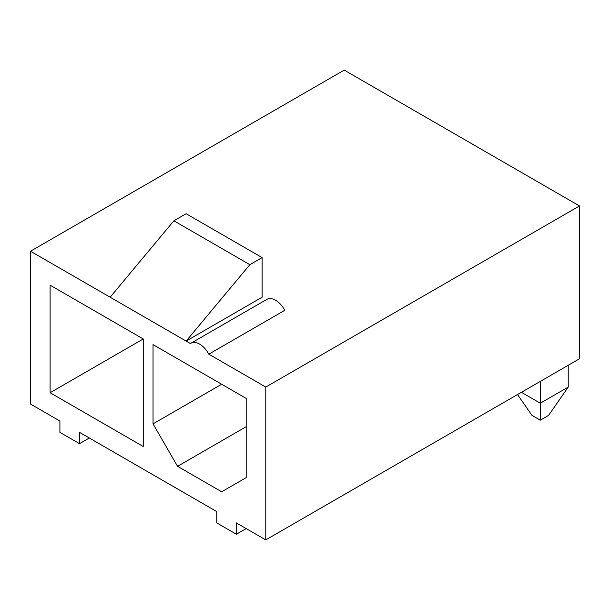 <?xml version="1.0" encoding="UTF-8"?>
<svg xmlns="http://www.w3.org/2000/svg" width="610" height="610" viewBox="0 0 610 610"><rect width="100%" height="100%" fill="white"/><g stroke="black" fill="none" stroke-linecap="round" stroke-linejoin="round"><path stroke-width="0.91" d="M216.771 511.592L79.521 432.353L79.521 443.676L59.91 432.353L59.91 421.03L30.5 404.049L30.5 251.228L110.151 297.215L173.88 220.805L249.856 264.671L262.109 257.595L262.109 297.215L186.134 341.081L190.419 343.56A17.4 10.05 -120 0 1 190.907 343.239A17.4 10.05 -120 0 1 208.803 354.174L265.785 387.068L265.785 539.896L236.375 522.915L236.375 534.23L216.771 522.915L216.771 511.592M30.5 251.228L344.215 70.104L579.5 205.951L579.5 358.771L265.785 539.896M50.104 392.733L50.104 285.19L143.243 338.962L143.243 446.505L50.104 392.733L143.243 338.962M249.856 264.671L186.134 341.081L110.151 297.215M246.181 398.391L246.181 477.63L221.666 491.782L177.556 466.314L153.041 423.858L153.041 344.619L246.181 398.391M190.907 343.239L266.89 299.373A17.4 10.05 -120 0 1 284.779 310.307L208.803 354.174M265.785 387.068L579.5 205.951M89.319 438.011L79.521 443.676M246.181 528.573L236.375 534.23M153.041 423.858L221.674 384.239M246.181 426.695L177.556 466.314M262.109 257.595L186.134 213.729L173.88 220.805M568.223 365.283L568.223 387.075L548.619 415.372L540.285 420.183L531.95 415.372L517.524 394.548M521.413 392.306L540.285 403.202L540.285 381.41M540.285 420.183L540.285 403.202L568.223 387.075"/></g></svg>
